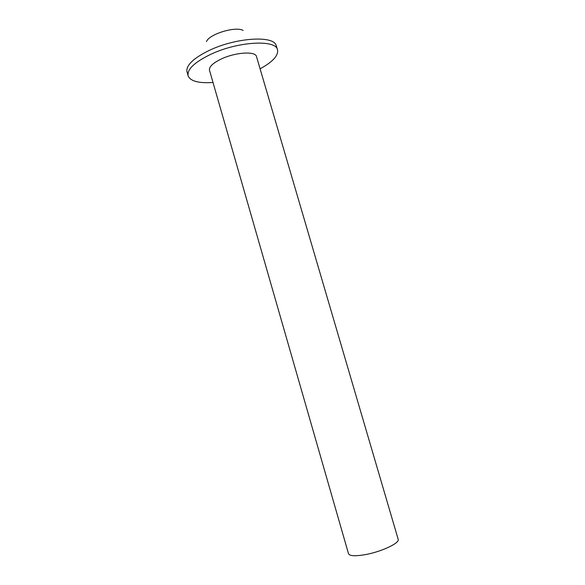 <?xml version="1.0" encoding="UTF-8"?>
<svg xmlns="http://www.w3.org/2000/svg" width="585" height="585" viewBox="0 0 585 585"><rect width="100%" height="100%" fill="white"/><g stroke="black" fill="none" stroke-linecap="round" stroke-linejoin="round"><path stroke-width="0.88" d="M364.872 554.704C381.127 551.904 400.074 542.997 398.173 539.282L256.501 56.577C255.63 51.005 235.609 52.189 221.437 58.924C212.903 63.041 208.925 66.814 209.488 70.237L348.506 553.717C349.611 556.021 355.066 556.35 364.872 554.704M260.091 68.796C272.683 61.944 278.497 55.619 277.531 49.82C276.105 39.283 237.664 41.389 210.439 54.471C194.403 62.332 186.959 69.439 188.114 75.801C190.41 81.213 198.703 83.436 213.006 82.47M277.531 49.82L276.047 45.089C272.829 35.268 235.506 37.754 209.269 50.412C194.14 57.82 186.659 64.686 186.827 71.004L188.114 75.801M243.148 30.449C235.711 26.032 209.269 34.047 206.461 41.572"/></g></svg>
